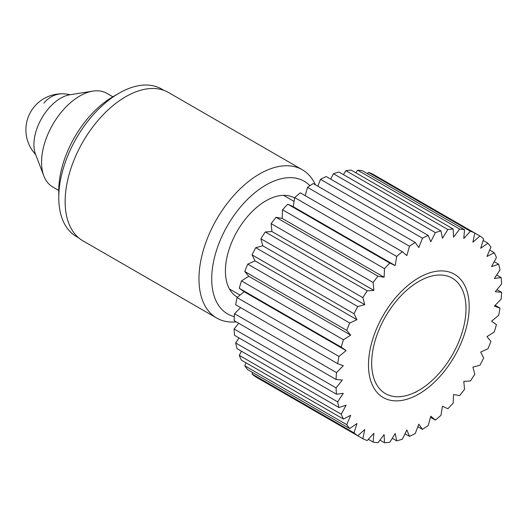 <?xml version="1.0" encoding="UTF-8"?>
<svg xmlns="http://www.w3.org/2000/svg" width="528" height="528" viewBox="0 0 528 528"><rect width="100%" height="100%" fill="white"/><g stroke="black" fill="none" stroke-linecap="round" stroke-linejoin="round"><path stroke-width="0.79" d="M465.993 308.662A66.693 38.504 120 0 0 418.829 281.437A66.693 38.504 120 0 0 371.672 363.119A66.693 38.504 120 0 0 418.836 390.344A66.693 38.504 120 0 0 465.993 308.662L465.993 304.986M58.766 190.45L52.76 186.978A54.074 31.218 -60 0 1 43.844 175.936A54.074 31.218 -60 0 1 41.56 162.228A54.074 31.218 -60 0 1 92.809 91.12A54.074 31.218 -60 0 1 106.834 93.317L112.84 96.789M43.844 175.936L35.508 154.163A37.851 21.853 -60 0 1 33.911 144.566A37.851 21.853 -60 0 1 69.788 94.789L92.809 91.12M236.287 321.875A85.622 49.434 -60 0 1 216.704 318.054L82.87 240.788A85.622 49.434 -60 0 1 69.749 172.181A85.622 49.434 -60 0 1 125.684 96.73A85.622 49.434 -60 0 1 168.491 92.492L302.32 169.759A85.622 49.434 -60 0 1 315.421 184.807M216.704 318.054A85.622 49.434 -60 0 1 203.577 249.447A85.622 49.434 -60 0 1 259.512 173.996A85.622 49.434 -60 0 1 302.32 169.759M309.903 185.717A76.606 44.227 120 0 0 265.881 185.038A76.606 44.227 120 0 0 214.315 258.212A76.606 44.227 120 0 0 234.313 316.642M237.428 297.238A57.229 33.04 -60 0 1 237.27 297.152A57.229 33.04 -60 0 1 228.499 251.288A57.229 33.04 -60 0 1 265.881 200.858A57.229 33.04 -60 0 1 294.499 198.026A57.229 33.04 -60 0 1 294.657 198.119M78.712 237.864L76.408 236.537A85.166 49.17 -60 0 1 58.766 197.545L58.766 190.555A76.606 44.227 -60 0 1 112.933 96.736L118.991 93.238A85.166 49.17 -60 0 1 161.575 89.021L163.878 90.347M58.766 197.545A85.166 49.17 -60 0 1 118.991 93.238L112.933 96.736A76.606 44.227 -60 0 1 112.933 96.73M469.181 306.821A71.201 41.105 -60 0 1 438.101 378.477A71.201 41.105 -60 0 1 383.236 397.551A71.201 41.105 -60 0 1 368.485 364.96A71.201 41.105 -60 0 1 399.564 293.304A71.201 41.105 -60 0 1 454.43 274.23A71.201 41.105 -60 0 1 469.181 306.821M422.466 238.22A117.163 67.643 -60 0 1 428.195 235.435L326.225 176.563A117.163 67.643 -60 0 0 320.503 179.348L422.466 238.22L418.829 247.586L415.199 242.418L313.236 183.546A117.163 67.643 -60 0 0 307.507 187.374L305.204 195.644M435.369 232.604A117.163 67.643 -60 0 1 440.953 230.927L338.989 172.055A117.163 67.643 -60 0 0 333.406 173.732L435.369 232.604L430.795 241.765L428.195 235.435M307.507 187.374L409.471 246.239A117.163 67.643 -60 0 1 415.199 242.418M409.471 246.239L406.87 255.578L402.296 251.698L300.333 192.832A117.163 67.643 -60 0 0 294.743 197.604L293.238 206.679L287.833 204.184A117.163 67.643 -60 0 0 282.526 209.788L282.15 218.387L276.052 217.331A117.163 67.643 -60 0 0 271.154 223.628L271.913 231.535L265.28 231.95A117.163 67.643 -60 0 0 260.911 238.781L262.792 245.797L255.77 247.678A117.163 67.643 -60 0 0 252.041 254.879L254.998 260.839L247.771 264.132A117.163 67.643 -60 0 0 244.768 271.517L248.728 276.269L241.474 280.903A117.163 67.643 -60 0 0 239.276 288.295L244.134 291.727L237.026 297.574A117.163 67.643 -60 0 0 235.686 304.795L337.649 363.667A117.163 67.643 -60 0 1 338.996 356.44L237.026 297.574M294.743 197.604L396.713 256.469A117.163 67.643 -60 0 1 402.296 251.698M396.713 256.469L395.201 265.551L389.803 263.056L287.833 204.184M282.526 209.788L384.496 268.653A117.163 67.643 -60 0 1 389.803 263.056M384.496 268.653L384.113 277.253L378.022 276.203L276.052 217.331M271.154 223.628L373.124 282.493A117.163 67.643 -60 0 1 378.022 276.203M373.124 282.493L373.883 290.4L367.244 290.822L265.28 231.95M260.911 238.781L362.875 297.647A117.163 67.643 -60 0 1 367.244 290.822M362.875 297.647L364.756 304.669L357.74 306.55L255.77 247.678M252.041 254.879L354.011 313.744A117.163 67.643 -60 0 1 357.74 306.55M354.011 313.744L356.961 319.704L349.734 323.004L247.771 264.132M244.768 271.517L346.738 330.389A117.163 67.643 -60 0 1 349.734 323.004M346.738 330.389L350.691 335.141L343.438 339.768L241.474 280.903M239.276 288.295L341.24 347.167A117.163 67.643 -60 0 1 343.438 339.768M341.24 347.167L346.104 350.592L338.996 356.44M337.649 363.667L343.299 365.686L336.514 372.61L234.551 313.738A117.163 67.643 -60 0 0 234.102 320.608L336.065 379.48A117.163 67.643 -60 0 1 336.514 372.61M336.065 379.48L342.355 380.041L336.065 387.869L234.102 329.003A117.163 67.643 -60 0 0 234.551 335.353L336.514 394.225A117.163 67.643 -60 0 1 336.065 387.869M336.514 394.225L343.299 393.314L337.649 401.854L235.686 342.982A117.163 67.643 -60 0 0 237.026 348.658L338.996 407.53A117.163 67.643 -60 0 1 337.649 401.854M338.996 407.53L346.104 405.167L341.24 414.209L239.276 355.344A117.163 67.643 -60 0 0 241.474 360.202L343.438 419.067A117.163 67.643 -60 0 1 341.24 414.209M343.438 419.067L350.691 415.318L346.738 424.644L244.768 365.772A117.163 67.643 -60 0 0 247.771 369.692L349.734 428.564A117.163 67.643 -60 0 1 346.738 424.644M349.734 428.564L356.961 423.515L354.011 432.887L252.041 374.015A117.163 67.643 -60 0 0 255.77 376.906L357.74 435.778A117.163 67.643 -60 0 1 354.011 432.887M357.74 435.778L364.756 429.554L362.875 438.742L260.911 379.876M495.139 305.303L500.009 308.114A117.163 67.643 -60 0 1 498.67 315.341L491.561 321.189L496.426 324.614A117.163 67.643 -60 0 1 494.228 332.013L486.974 336.64L490.928 341.392A117.163 67.643 -60 0 1 487.931 348.777L480.704 352.077L483.655 358.037A117.163 67.643 -60 0 1 479.926 365.231L472.91 367.112L474.791 374.128A117.163 67.643 -60 0 1 470.422 380.959L463.782 381.381L464.541 389.288A117.163 67.643 -60 0 1 459.644 395.578L453.552 394.528L453.169 403.128A117.163 67.643 -60 0 1 447.863 408.725L442.464 406.23L440.953 415.312A117.163 67.643 -60 0 1 435.369 420.083L430.795 416.203L428.195 425.542A117.163 67.643 -60 0 1 422.466 429.363L418.829 424.195L415.199 433.561A117.163 67.643 -60 0 1 409.471 436.346L406.87 430.016L402.296 439.177A117.163 67.643 -60 0 1 396.713 440.854L395.201 433.514L389.803 442.253A117.163 67.643 -60 0 1 384.496 442.774L384.113 434.617L378.022 442.702A117.163 67.643 -60 0 1 373.124 442.068L373.883 433.283L367.244 440.53A117.163 67.643 -60 0 1 362.875 438.742M500.009 308.114L494.366 306.095L501.151 299.171A117.163 67.643 -60 0 0 501.6 292.301L495.304 291.74L501.6 283.912A117.163 67.643 -60 0 0 501.151 277.556L494.366 278.467L500.009 269.927A117.163 67.643 -60 0 0 498.67 264.251L491.561 266.614L496.426 257.572A117.163 67.643 -60 0 0 494.228 252.707L486.974 256.463L490.928 247.137A117.163 67.643 -60 0 0 487.931 243.217L480.704 248.266L483.655 238.894A117.163 67.643 -60 0 0 479.926 236.003L472.91 242.227L474.791 233.039L372.821 174.167A117.163 67.643 -60 0 0 368.458 172.385L367.343 173.6M368.458 172.385L470.422 231.251A117.163 67.643 -60 0 1 474.791 233.039L479.926 236.003M470.422 231.251L463.782 238.498L464.541 229.713L362.578 170.848A117.163 67.643 -60 0 0 357.68 170.207L355.753 172.762M357.68 170.207L459.644 229.079A117.163 67.643 -60 0 1 464.541 229.713M459.644 229.079L453.552 237.164L453.169 229.007L351.206 170.135A117.163 67.643 -60 0 0 345.899 170.663L343.444 174.629M345.899 170.663L447.863 229.528A117.163 67.643 -60 0 1 453.169 229.007M447.863 229.528L442.464 238.26L440.953 230.927M333.406 173.732L330.7 179.15M252.536 372.445L252.041 374.015M246.022 362.828L244.768 365.772M241.481 351.232L239.276 355.344M239.026 337.933L235.686 342.982M238.709 323.268L234.102 329.003M240.557 307.606L234.551 313.738M320.503 179.348L317.843 186.206M483.16 240.464L487.931 243.217M489.68 250.081L494.228 252.707M494.215 261.677L498.67 264.251M496.676 274.976L501.151 277.556M496.993 289.641L501.6 292.301M435.369 420.083L430.498 417.272M422.466 429.363L417.859 426.703M409.471 436.346L404.996 433.765M396.713 440.854L392.258 438.28M384.496 442.774L379.942 440.147M373.124 442.068L368.359 439.316M346.104 350.592L244.134 291.727M350.691 335.141L248.728 276.269M356.961 319.704L254.998 260.839M364.756 304.669L262.792 245.797M373.883 290.4L271.913 231.535M384.113 277.253L282.15 218.387M395.201 265.551L293.238 206.679M70.125 94.736A36.049 36.049 0 0 0 62.707 93.806A36.049 27.35 91.2 0 0 43.85 103.099M418.836 390.344L415.008 392.555M294.109 201.439L283.556 195.347M240.029 295.099L229.475 289.007M62.707 93.806A36.049 36.049 0 0 0 35.633 154.486"/></g></svg>
